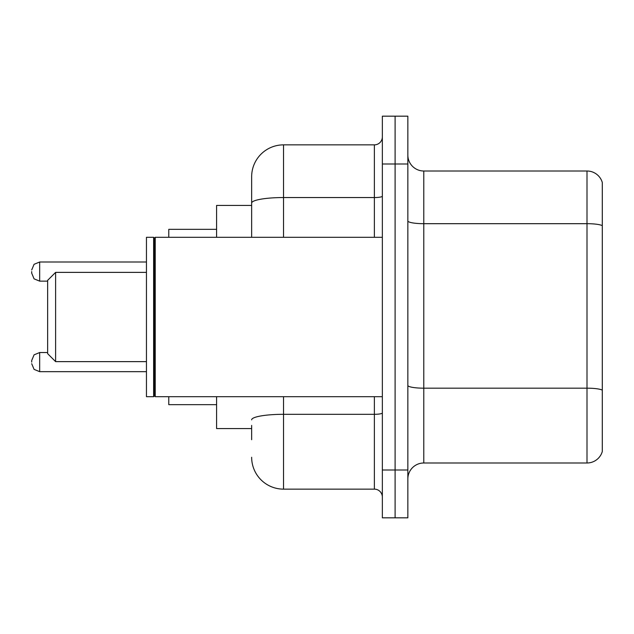 <?xml version="1.0" encoding="UTF-8"?>
<svg xmlns="http://www.w3.org/2000/svg" width="634" height="634" viewBox="0 0 634 634"><rect width="100%" height="100%" fill="white"/><g stroke="black" fill="none" stroke-linecap="round" stroke-linejoin="round"><path stroke-width="0.95" d="M251.65 233.787L251.65 203.086L251.65 205.432L216.59 205.432L216.59 237.306M251.65 428.568L216.59 428.568L216.59 396.694M251.65 439.727L251.65 425.382M382.35 470.008L382.35 517.827L395.101 517.827L395.101 470.008L395.101 517.827L407.852 517.827L407.852 470.008L395.101 470.008L395.101 163.992L395.101 470.008L382.35 470.008L382.35 163.992L395.101 163.992L395.101 116.173L395.101 163.992L407.852 163.992L407.852 470.008M407.852 163.992L407.852 116.173L382.35 116.173L382.35 163.992M283.533 396.694L283.533 489.139L374.377 489.139L374.377 396.694M251.65 237.306L251.65 176.743A31.874 31.874 0 0 1 283.533 144.861L374.377 144.861A7.973 7.973 0 0 0 382.35 136.896M251.65 176.743L251.65 194.273M382.35 497.104A7.973 7.973 0 0 0 374.377 489.139M283.533 489.139A31.874 31.874 0 0 1 251.65 457.257M407.852 478.939A15.937 15.937 0 0 1 423.789 462.994L586.997 462.994L586.997 171.006L423.789 171.006A15.937 15.937 0 0 1 407.852 155.061A15.937 15.937 0 0 0 423.789 171.006L423.789 462.994M602.3 182.481A15.937 15.937 0 0 0 586.997 171.006A15.937 15.937 0 0 1 602.3 182.481L602.3 451.519A15.937 15.937 0 0 1 586.997 462.994M602.3 225.902L602.3 399.246M55.61 361.626L55.61 272.374L47.637 280.339L47.637 353.661L55.61 361.626L146.454 361.626M168.771 396.694L168.771 404.658L216.59 404.658M216.59 229.342L168.771 229.342L168.771 237.306M155.227 396.694L154.427 395.893L154.427 238.107L155.227 237.306L155.227 396.694L382.35 396.694M153.626 396.694L146.454 396.694L146.454 237.306L153.626 237.306L153.626 396.694L154.427 395.893M31.7 362.109L31.7 360.516L31.7 362.109M31.7 271.574L31.7 273.167L31.7 271.574M382.35 412.924A7.973 1.387 0 0 1 374.377 414.311L283.533 414.311A31.874 5.532 180 0 0 251.65 419.851M283.533 144.861L283.533 197.546L374.377 197.546L374.377 144.861M251.65 203.086A31.874 5.532 180 0 1 283.533 197.546L283.533 237.306M374.377 237.306L374.377 197.546A7.973 1.387 0 0 0 382.35 196.16M602.3 225.68A15.937 2.766 180 0 0 586.997 223.683L423.789 223.683A15.937 2.766 -0 0 1 407.852 220.917M602.3 390.164A15.937 2.766 180 0 0 586.997 388.174L423.789 388.174A15.937 2.766 0 0 1 407.852 385.401M31.7 360.516L34.078 354.834L39.673 352.544L39.673 371.667L146.454 371.667M146.454 262.008L39.673 262.008L39.673 281.139L34.078 278.849L31.7 273.167M55.61 272.374L146.454 272.374M154.427 238.107L153.626 237.306M155.227 237.306L382.35 237.306M39.673 352.544L47.637 352.544M39.673 371.667L34.078 369.376L31.7 363.702M39.673 281.139L47.637 281.139M39.673 262.008L34.078 264.299L31.7 269.981"/></g></svg>
